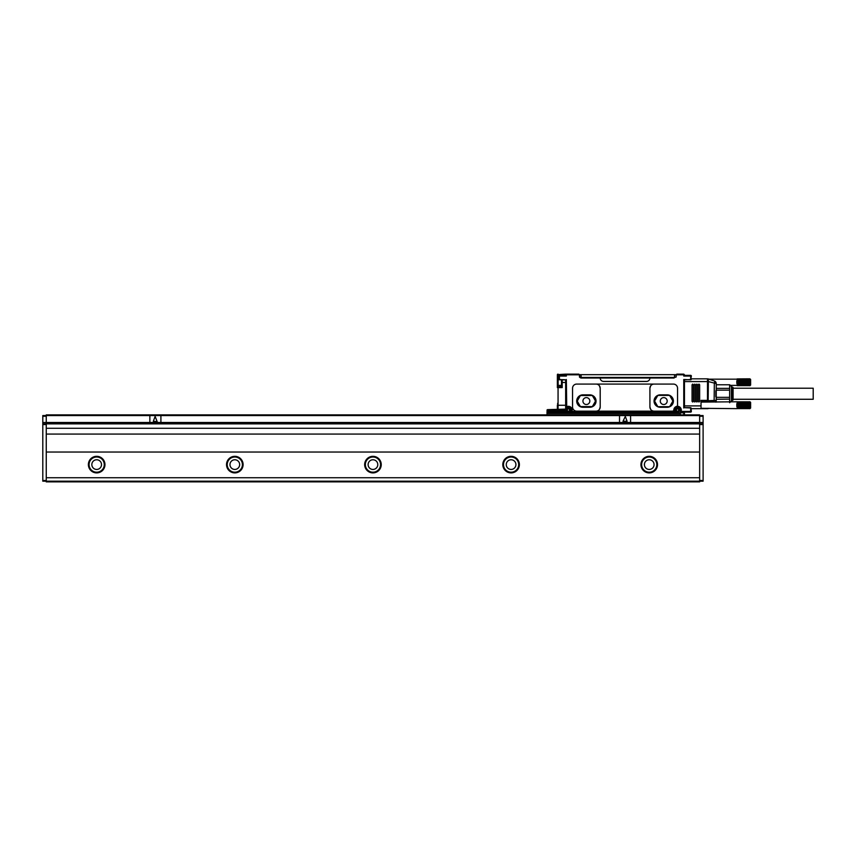 <?xml version="1.0" encoding="UTF-8"?>
<svg xmlns="http://www.w3.org/2000/svg" width="856" height="856" viewBox="0 0 856 856"><rect width="100%" height="100%" fill="white"/><g stroke="black" fill="none" stroke-linecap="round" stroke-linejoin="round"><path stroke-width="1.28" d="M46.256 452.032L699.652 452.032L699.652 434.078L46.256 434.078L46.256 481.875L699.652 481.875L699.652 477.734L46.256 477.734M699.652 452.032L699.652 477.734M42.8 423.859L42.8 415.567L150.549 415.567A0.696 0.696 0 0 0 149.854 416.262L149.854 421.783A0.696 0.696 0 0 0 150.549 422.479L160.222 422.479A0.696 0.696 0 0 0 160.907 421.783L160.907 416.262A0.696 0.696 0 0 0 160.222 415.567L699.652 415.567L699.652 423.164L46.256 423.164L46.256 414.882L699.652 414.882L699.652 415.567L703.108 415.567L703.108 481.179L42.8 481.179L42.8 423.859L46.256 423.859L46.256 434.078M699.652 423.164L699.652 423.859L703.108 423.859M699.652 434.078L699.652 423.859L46.256 423.859L46.256 423.164M104.967 464.605A8.293 8.293 0 0 1 96.674 472.897A8.293 8.293 0 0 1 88.382 464.605A8.293 8.293 0 0 1 96.674 456.323A8.293 8.293 0 0 1 104.967 464.605M243.104 464.605A8.293 8.293 0 0 1 234.811 472.897A8.293 8.293 0 0 1 226.53 464.605A8.293 8.293 0 0 1 234.811 456.323A8.293 8.293 0 0 1 243.104 464.605M381.241 464.605A8.293 8.293 0 0 1 372.949 472.897A8.293 8.293 0 0 1 364.667 464.605A8.293 8.293 0 0 1 372.949 456.323A8.293 8.293 0 0 1 381.241 464.605M519.378 464.605A8.293 8.293 0 0 1 511.086 472.897A8.293 8.293 0 0 1 502.804 464.605A8.293 8.293 0 0 1 511.086 456.323A8.293 8.293 0 0 1 519.378 464.605M657.515 464.605A8.293 8.293 0 0 1 649.233 472.897A8.293 8.293 0 0 1 640.941 464.605A8.293 8.293 0 0 1 649.233 456.323A8.293 8.293 0 0 1 657.515 464.605M703.108 422.479L620.215 422.479A0.696 0.696 0 0 1 619.53 421.783L619.53 416.262A0.696 0.696 0 0 1 620.215 415.567M699.652 428.278L46.256 428.278M629.888 422.479A0.696 0.696 0 0 0 630.583 421.783L630.583 416.262A0.696 0.696 0 0 0 629.888 415.567M104.272 464.605A7.597 7.597 0 0 0 96.674 457.008A7.597 7.597 0 0 0 89.078 464.605A7.597 7.597 0 0 0 96.674 472.202A7.597 7.597 0 0 0 104.272 464.605M242.409 464.605A7.597 7.597 0 0 0 234.811 457.008A7.597 7.597 0 0 0 227.215 464.605A7.597 7.597 0 0 0 234.811 472.202A7.597 7.597 0 0 0 242.409 464.605M380.546 464.605A7.597 7.597 0 0 0 372.949 457.008A7.597 7.597 0 0 0 365.351 464.605A7.597 7.597 0 0 0 372.949 472.202A7.597 7.597 0 0 0 380.546 464.605M518.693 464.605A7.597 7.597 0 0 0 511.086 457.008A7.597 7.597 0 0 0 503.489 464.605A7.597 7.597 0 0 0 511.086 472.202A7.597 7.597 0 0 0 518.693 464.605M656.83 464.605A7.597 7.597 0 0 0 649.233 457.008A7.597 7.597 0 0 0 641.636 464.605A7.597 7.597 0 0 0 649.233 472.202A7.597 7.597 0 0 0 656.83 464.605M101.511 464.605A4.836 4.836 0 0 1 96.674 469.441A4.836 4.836 0 0 1 91.838 464.605A4.836 4.836 0 0 1 96.674 459.768A4.836 4.836 0 0 1 101.511 464.605M239.648 464.605A4.836 4.836 0 0 1 234.811 469.441A4.836 4.836 0 0 1 229.975 464.605A4.836 4.836 0 0 1 234.811 459.768A4.836 4.836 0 0 1 239.648 464.605M377.785 464.605A4.836 4.836 0 0 1 372.949 469.441A4.836 4.836 0 0 1 368.112 464.605A4.836 4.836 0 0 1 372.949 459.768A4.836 4.836 0 0 1 377.785 464.605M515.922 464.605A4.836 4.836 0 0 1 511.086 469.441A4.836 4.836 0 0 1 506.26 464.605A4.836 4.836 0 0 1 511.086 459.768A4.836 4.836 0 0 1 515.922 464.605M654.059 464.605A4.836 4.836 0 0 1 649.233 469.441A4.836 4.836 0 0 1 644.397 464.605A4.836 4.836 0 0 1 649.233 459.768A4.836 4.836 0 0 1 654.059 464.605M622.997 421.27L627.106 421.27L625.319 416.433L622.997 421.27M157.183 421.644L155.129 416.433L153.331 421.27L157.183 421.644M150.549 415.567L160.222 415.567M684.458 407.606L690.92 407.691L691.359 411.426A0.696 0.696 0 0 1 690.674 412.111L680.306 412.111L680.306 410.045A2.761 2.761 0 0 0 677.545 407.274A2.761 2.761 0 0 0 674.785 410.045L674.785 412.111L673.822 412.111A0.696 0.696 0 0 0 674.507 411.426L673.822 412.111A0.696 0.696 0 0 0 674.507 411.426L674.507 410.045L673.822 410.045L673.822 411.426L572.15 411.426L572.15 410.045A3.734 3.734 0 0 0 566.351 406.942L565.655 406.942A0.696 0.696 0 0 0 566.726 407.52A3.039 3.039 0 0 1 571.455 410.045L571.455 411.426A0.696 0.696 0 0 0 572.15 412.111L571.177 412.111L572.15 412.111L571.177 412.111L571.177 410.045A2.761 2.761 0 0 0 568.416 407.274A2.761 2.761 0 0 0 565.655 410.045L565.655 412.111L547.005 412.111L547.005 412.806L547.005 411.426A0.696 0.696 0 0 0 547.701 412.111L547.005 411.426A0.696 0.696 0 0 0 547.701 412.111A0.696 0.696 0 0 1 547.005 411.426A0.696 0.696 0 0 0 547.701 412.111M674.785 412.111L673.822 412.111L674.785 412.111M680.306 411.426L681.28 411.426L681.28 410.045A3.734 3.734 0 0 0 676.54 406.45A1.38 1.38 0 0 0 677.545 405.123L677.545 388.217A4.141 4.141 0 0 0 673.405 384.077L576.709 384.077A4.141 4.141 0 0 0 572.557 388.217L572.557 407.007A4.141 4.141 0 0 0 576.709 411.148L596.043 411.148A4.141 4.141 0 0 0 600.195 407.007L600.195 388.217A4.141 4.141 0 0 0 596.043 384.077M681.28 412.111A0.696 0.696 0 0 1 680.584 411.426L680.584 410.045L680.584 411.426A0.696 0.696 0 0 0 681.28 412.111L681.28 411.426L691.359 411.426A0.696 0.696 0 0 1 690.674 412.111L690.674 407.97L684.64 407.691M683.89 412.1L683.762 412.806L680.306 412.806L680.306 412.111M680.306 412.806L680.306 413.491L547.005 413.491L547.005 412.806L680.306 412.806M680.306 414.882L680.306 413.491M675.202 412.111L570.77 412.111M674.785 377.442L676.165 377.025L676.165 374.821L683.762 374.821L683.762 376.062L684.736 375.367L690.674 375.367A0.696 0.696 0 0 1 691.359 376.062L690.674 379.786L683.762 379.518L683.762 407.97L684.383 407.413M672.977 377.442L674.089 377.999L600.195 377.999A3.456 3.456 0 0 0 603.64 381.444L646.462 381.444A3.456 3.456 0 0 0 649.918 377.999M600.195 377.999L580.85 377.999L579.469 377.025L579.469 374.821L565.655 374.821L566.351 376.062L565.655 375.089L559.439 375.367A0.696 0.696 0 0 0 558.743 376.062L559.193 379.786L565.655 379.882M676.54 406.45A3.734 3.734 0 0 0 673.822 410.045L673.822 409.767A1.38 1.38 0 0 1 672.442 411.148L596.043 411.148M684.458 412.806L684.458 414.882L684.458 412.806L683.762 412.806L683.762 414.882M684.458 407.349L684.458 380.128M547.005 414.882L547.005 413.491M582.658 377.442L582.658 377.999L580.85 377.442M565.474 379.786L559.439 379.518L559.439 376.062L558.743 376.062A0.696 0.696 0 0 1 559.439 375.367L559.439 376.062L566.351 376.062L566.351 374.125L578.774 374.125L579.469 374.821M565.655 407.552L565.655 406.942A0.696 0.696 0 0 0 566.726 407.52L566.351 379.518L565.72 380.064M650.667 409.382L649.918 407.007A4.141 4.141 0 0 0 654.059 411.148M650.667 385.831L649.918 388.217L649.918 407.007M599.435 385.831L600.195 388.217M599.435 409.382L600.195 407.007M680.306 410.045L680.584 410.045A3.039 3.039 0 0 0 677.545 407.007A3.039 3.039 0 0 0 674.507 410.045L674.785 410.045M676.165 374.821L676.861 374.125L683.762 374.125L684.458 374.821L683.762 376.062L690.674 376.062L690.674 379.518L684.458 379.882M684.458 374.821L683.762 374.125M691.348 408.665L707.495 408.665A2.761 2.761 0 0 0 708.361 408.515L708.297 408.312M684.458 381.583L707.495 381.583L707.495 400.373L701.032 400.373L701.032 408.665M674.507 377.442L674.507 374.682L675.887 374.682L676.165 377.025M565.784 409.211L565.655 410.045L565.784 409.211A1.38 1.38 0 0 0 565.655 409.125L547.701 409.628L547.701 411.426L565.655 411.426A0.696 0.696 0 0 1 564.96 412.111A0.696 0.696 0 0 0 565.655 411.426A0.696 0.696 0 0 1 564.96 412.111A0.696 0.696 0 0 0 565.655 411.426A0.696 0.696 0 0 1 564.96 412.111L564.96 410.313L547.005 410.313A0.696 0.696 0 0 1 547.701 409.628A0.696 0.696 0 0 0 547.005 410.313A0.696 0.696 0 0 1 547.701 409.628A0.696 0.696 0 0 0 547.005 410.313M565.655 408.141A1.38 1.38 0 0 0 566.255 408.323L566.726 407.52M566.351 412.111L564.96 412.111A0.696 0.696 0 0 0 565.655 411.426A0.696 0.696 0 0 1 564.96 412.111A0.696 0.696 0 0 0 565.655 411.426L564.96 409.628A0.696 0.696 0 0 1 565.655 410.313A0.696 0.696 0 0 0 564.96 409.628A0.696 0.696 0 0 1 565.655 410.313A0.696 0.696 0 0 0 564.96 409.628L565.655 409.628L565.655 380.46M566.255 408.323L566.886 407.745M674.089 377.442L581.545 377.442L581.545 377.999M674.507 374.682L579.747 374.682L579.747 377.421M566.351 374.125L565.655 375.303M559.439 375.367A0.696 0.696 0 0 0 558.743 376.062L558.743 378.513M654.059 384.077A4.141 4.141 0 0 0 649.918 388.217M660.276 394.851A6.217 6.217 0 0 0 654.059 401.068A6.217 6.217 0 0 0 660.276 407.274L667.188 407.274A6.217 6.217 0 0 0 673.405 401.068A6.217 6.217 0 0 0 667.188 394.851L660.276 394.851M582.925 394.851A6.217 6.217 0 0 0 576.709 401.068A6.217 6.217 0 0 0 582.925 407.274L589.827 407.274A6.217 6.217 0 0 0 596.043 401.068A6.217 6.217 0 0 0 589.827 394.851L582.925 394.851M691.22 379.518L690.674 379.786M707.495 378.823L691.348 378.823L707.495 378.823A2.761 2.761 0 0 1 708.361 378.962A2.761 2.728 108.4 0 0 707.484 378.823L707.495 381.583L708.361 381.583L708.361 378.962L714.343 380.952A2.761 2.761 0 0 1 716.226 383.574L715.616 381.84A2.761 2.761 0 0 0 714.343 380.952A2.761 0.835 -71.6 0 1 714.343 383.574L714.118 401.068L707.495 401.068L714.118 401.068M707.495 408.312L707.495 408.665A2.761 2.761 0 0 0 708.361 408.515L708.971 408.312L708.361 408.515M692.055 401.336L692.739 402.031L693.435 401.336L693.435 384.761L692.739 384.077L692.055 384.761L692.055 401.336L693.435 401.336M694.12 401.336L694.815 402.031L695.511 401.336L695.511 384.761L694.815 384.077L694.12 384.761L694.12 401.336L695.511 401.336M696.196 401.336L696.891 402.031L697.576 401.336L697.576 384.761L696.891 384.077L696.196 384.761L696.196 401.336L697.576 401.336M698.271 401.336L698.956 402.031L699.652 401.336L699.652 384.761L698.956 384.077L698.271 384.761L698.271 401.336L699.652 401.336M572.15 412.111A0.696 0.696 0 0 1 571.455 411.426L572.15 412.111A0.696 0.696 0 0 1 571.455 411.426L571.455 410.045L572.15 410.045M557.77 378.074A0.696 0.696 180 0 0 558.058 378.127L557.363 375.303A0.696 0.696 0 0 1 558.058 374.607A0.696 0.696 0 0 0 557.481 374.928A0.696 0.696 0 0 1 558.058 374.607A0.696 0.696 0 0 0 557.363 375.303A0.696 0.696 0 0 1 558.058 374.607L565.655 374.821M557.481 374.928A0.696 0.696 0 0 1 558.058 374.607L558.058 378.127L558.743 378.127M564.96 409.425L565.655 408.729L564.96 409.425L558.058 409.425A0.696 0.696 0 0 1 557.363 408.729L557.363 405.348M715.616 400.373L716.226 400.555L716.226 399.281L716.226 402.095L716.226 400.555A0.696 0.663 180 0 1 715.541 401.218L715.616 400.373L701.032 401.068M678.53 411.832A2.033 2.033 0 0 0 679.332 409.061A2.033 2.033 0 0 0 676.572 408.259A2.033 2.033 0 0 0 675.759 411.019A2.033 2.033 0 0 0 678.53 411.832A2.033 2.033 0 0 0 679.332 409.061A2.033 2.033 0 0 0 676.572 408.259A2.033 2.033 0 0 0 675.759 411.019A2.033 2.033 0 0 0 678.53 411.832M569.39 411.832A2.033 2.033 0 0 0 570.203 409.061A2.033 2.033 0 0 0 567.442 408.259A2.033 2.033 0 0 0 566.629 411.019A2.033 2.033 0 0 0 569.39 411.832A2.033 2.033 0 0 0 570.203 409.061A2.033 2.033 0 0 0 567.442 408.259A2.033 2.033 0 0 0 566.629 411.019A2.033 2.033 0 0 0 569.39 411.832M558.058 374.607L565.655 374.125M558.058 385.275L558.058 386.901L562.199 387.597L562.199 382.482L565.655 382.482M565.559 375.303L557.363 374.821L557.363 387.597A0.696 0.696 0 0 1 558.058 386.901L561.515 386.484L561.515 379.786A0.696 0.685 0 0 0 561.515 379.893M561.515 386.484L562.199 387.597L558.058 387.597L558.058 405.273L557.363 405.273M658.243 395.397L669.221 395.397A0.696 0.696 0 0 1 669.82 395.74L672.688 400.715A0.696 0.696 0 0 1 672.688 401.411L669.82 406.386A0.696 0.696 0 0 1 669.221 406.728L658.243 406.728A0.696 0.696 0 0 1 657.654 406.386L654.776 401.411A0.696 0.696 0 0 1 654.776 400.715L657.654 395.74A0.696 0.696 0 0 1 658.243 395.397M592.545 395.879A0.696 0.696 0 0 0 591.945 395.536L580.807 395.536A0.696 0.696 0 0 0 580.207 395.879L577.426 400.715A0.696 0.696 0 0 0 577.426 401.411L580.207 406.247A0.696 0.696 0 0 0 580.807 406.589L591.945 406.589A0.696 0.696 0 0 0 592.545 406.247L595.327 401.411A0.696 0.696 0 0 0 595.327 400.715L592.545 395.879M690.674 375.367A0.696 0.696 0 0 1 691.359 376.062L690.674 375.367A0.696 0.696 0 0 1 691.359 376.062M677.824 408.526L679.065 410.313L677.267 411.565L676.026 409.767L677.824 408.526M568.694 408.526L569.936 410.313L568.138 411.565L566.897 409.767L568.694 408.526M557.919 382.76L557.363 382.76L557.919 382.279M557.363 377.453L557.363 382.279M708.147 401.068L708.361 381.583L716.226 383.574L716.226 388.367L729.633 388.367L729.633 384.761L716.226 384.761M701.032 408.312L737.155 408.644M736.813 406.322L750.273 406.322L737.155 406.279M736.813 405.69L750.273 405.69L737.155 405.573M736.813 405.049L750.273 405.049L737.155 404.845M736.813 404.406L750.273 404.406L737.155 404.139M736.813 403.797L750.273 403.797L737.155 403.476M701.032 402.095L737.155 401.774M716.226 388.785L716.226 398.693M558.058 374.125A0.696 0.696 0 0 0 557.363 374.821L558.058 374.125M558.058 386.901A0.696 0.696 0 0 0 557.363 387.597L558.058 386.901A0.696 0.696 0 0 0 557.363 387.597M557.641 405.348L557.641 403.208M561.515 385.382L558.123 385.382L558.123 379.165L558.808 379.165M558.058 409.425A0.696 0.696 0 0 1 557.363 408.729A0.696 0.696 0 0 0 558.058 409.425L558.058 405.273L565.655 405.273M663.732 404.514A3.456 3.456 0 0 0 667.188 401.068A3.456 3.456 0 0 0 663.732 397.612A3.456 3.456 0 0 0 660.276 401.068A3.456 3.456 0 0 0 663.732 404.514M586.381 404.514A3.456 3.456 0 0 0 589.827 401.068A3.456 3.456 0 0 0 586.381 397.612A3.456 3.456 0 0 0 582.925 401.068A3.456 3.456 0 0 0 586.381 404.514M716.226 399.281L729.633 399.121L729.633 402.716M716.226 399.121L716.226 397.345L729.633 397.345L729.633 390.143L716.226 390.143L716.226 397.345M716.226 390.143L716.226 388.367M558.123 385.382L558.123 379.165M729.633 388.367L729.633 390.143M730.318 402.095L731.42 400.993L731.42 386.484L729.697 384.761M729.633 399.121L729.633 397.345M749.931 408.644L750.273 406.9L737.155 406.932M736.813 406.621L749.931 406.932M749.931 407.242L737.155 407.242M749.931 407.52L737.155 407.52M749.931 407.777L737.155 407.777M749.931 408.002L737.155 408.002M749.931 408.194L737.155 408.194M749.931 408.365L737.155 408.365M749.931 408.494L737.155 408.494M749.931 408.59L737.155 408.59M749.931 403.476L749.931 401.774M749.931 401.828L737.155 401.828M749.931 401.924L737.155 401.924M749.931 402.053L737.155 402.053M749.931 402.213L737.155 402.213M749.931 402.416L737.155 402.416M749.931 402.641L737.155 402.641M749.931 402.898L737.155 402.898M749.931 403.176L737.155 403.176M736.813 404.096L750.273 404.096L737.155 403.807M736.813 404.717L750.273 404.717L737.155 404.492M736.813 405.37L750.273 405.37L737.155 405.209M736.813 406.012L750.273 406.012L737.155 405.926M750.273 406.621L737.155 406.611M749.931 408.665L750.626 407.97L750.626 402.448L749.931 401.753M731.42 386.837L731.976 386.837L731.976 400.651L731.42 400.651M731.976 386.837L733.078 387.468L733.078 400.009L731.976 400.651M733.078 399.271L813.2 399.271L813.2 388.217L733.078 388.217M736.813 383.081L750.273 383.081L737.155 382.996M736.813 382.439L750.273 382.439L737.155 382.279M736.813 381.787L750.273 381.787L737.155 381.562M736.813 381.166L750.273 381.166L737.155 380.867M736.813 379.176L708.971 379.165M736.813 385.382L730.318 385.382M737.155 384.002L750.273 383.691L749.931 385.714L750.626 385.04L750.626 379.518L749.931 378.823L737.155 378.898M736.813 380.867L750.273 380.867L749.931 378.898M749.931 378.994L737.155 378.994M749.931 379.122L737.155 379.122M749.931 379.283L737.155 379.283M749.931 379.486L737.155 379.486M749.931 379.711L737.155 379.711M749.931 379.968L737.155 379.968M749.931 380.246L737.155 380.246M749.931 380.546L737.155 380.546M736.813 381.476L750.273 381.476L737.155 381.209M736.813 382.118L750.273 382.118L737.155 381.915M736.813 382.76L750.273 382.76L737.155 382.632M736.813 383.392L750.273 383.392L737.155 383.338M749.931 384.301L737.155 384.301M749.931 384.59L737.155 384.59M749.931 384.847L737.155 384.847M749.931 385.072L737.155 385.072M749.931 385.264L737.155 385.264M749.931 385.435L737.155 385.435M749.931 385.564L737.155 385.564M749.931 385.649L737.155 385.649M699.652 480.494L703.108 480.494M699.652 424.544L703.108 424.544M699.652 416.262L703.108 416.262M42.8 422.479L150.549 422.479M160.222 422.479L620.215 422.479M42.8 480.494L46.256 480.494M46.256 424.544L42.8 424.544M46.256 416.262L42.8 416.262M674.507 410.045A3.039 3.039 0 0 1 677.545 407.007A3.039 3.039 0 0 1 680.584 410.045L681.28 410.045M684.458 405.894L701.032 405.894M581.128 377.442L581.128 374.682M671.511 377.442L671.511 377.999M584.124 377.442L584.124 377.999M562.199 379.786L562.199 382.482L561.515 382.482M715.541 402.095L715.541 401.218M693.435 384.761L692.055 384.761M695.511 384.761L694.12 384.761M697.576 384.761L696.196 384.761M699.652 384.761L698.271 384.761M678.391 411.586A1.766 1.766 0 0 0 679.097 409.2A1.766 1.766 0 0 0 676.7 408.494A1.766 1.766 0 0 0 676.005 410.891A1.766 1.766 0 0 0 678.391 411.586M569.261 411.586A1.766 1.766 0 0 0 569.968 409.2A1.766 1.766 0 0 0 567.571 408.494A1.766 1.766 0 0 0 566.875 410.891A1.766 1.766 0 0 0 569.261 411.586M557.363 374.896L565.655 374.404M558.058 378.127L558.058 379.272M561.097 385.382L561.097 386.901M715.809 390.689L715.809 396.799"/></g></svg>
